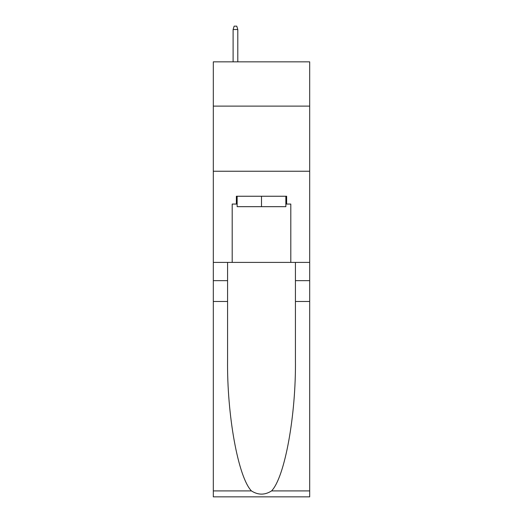 <?xml version="1.0" encoding="UTF-8"?>
<svg xmlns="http://www.w3.org/2000/svg" width="523" height="523" viewBox="0 0 523 523"><rect width="100%" height="100%" fill="white"/><g stroke="black" fill="none" stroke-linecap="round" stroke-linejoin="round"><path stroke-width="0.78" d="M309.688 106.117L309.688 61.838L213.312 61.838L213.312 106.117L309.688 106.117L309.688 262.409L290.808 262.409L290.808 204.062L286.637 204.062L286.637 196.249L236.363 196.249L236.363 204.062L237.141 204.062M213.312 301.483L227.57 301.483L227.57 359.569C226.877 415.079 238.142 477.1 251.426 490.907C258.133 495.189 264.854 495.189 271.574 490.907L309.688 490.907L309.688 496.85L213.312 496.85L213.312 106.117M285.859 196.249L285.859 206.67L237.141 206.67L237.141 196.249M261.5 196.249L261.5 206.67M271.574 490.907C284.858 477.1 296.123 415.079 295.43 359.569L295.43 262.409M295.43 301.483L309.688 301.483L309.688 262.409M227.57 262.409L227.57 301.483M309.688 490.907L309.688 301.483M213.312 262.409L232.192 262.409L232.192 204.062L236.363 204.062M213.312 171.243L309.688 171.243M232.192 262.409L290.808 262.409M285.859 204.062L286.637 204.062M237.795 61.838L237.795 29.536L233.108 29.536L233.108 61.838M233.108 29.536L234.147 26.15L236.756 26.15L237.795 29.536M295.43 280.648L309.688 280.648M227.57 280.648L213.312 280.648M213.312 490.907L251.426 490.907"/></g></svg>
